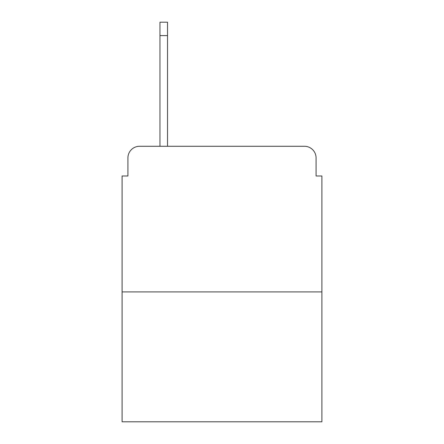 <?xml version="1.0" encoding="UTF-8"?>
<svg xmlns="http://www.w3.org/2000/svg" width="444" height="444" viewBox="0 0 444 444"><rect width="100%" height="100%" fill="white"/><g stroke="black" fill="none" stroke-linecap="round" stroke-linejoin="round"><path stroke-width="0.67" d="M127.928 157.925L127.928 175.979L127.928 157.925A11.649 11.649 0 0 1 139.577 146.276L159.962 146.276L159.962 22.2L167.538 22.2L167.538 146.276L176.562 146.276M321.9 291.902L122.1 291.902L122.1 421.8L321.9 421.8L321.9 175.979L316.073 175.979L316.073 157.925A11.649 11.649 0 0 0 304.423 146.276L139.577 146.276M122.1 291.902L122.1 175.979L127.928 175.979M267.438 146.276L304.423 146.276M316.073 175.979L316.073 157.925M159.962 35.598L167.538 35.598"/></g></svg>
